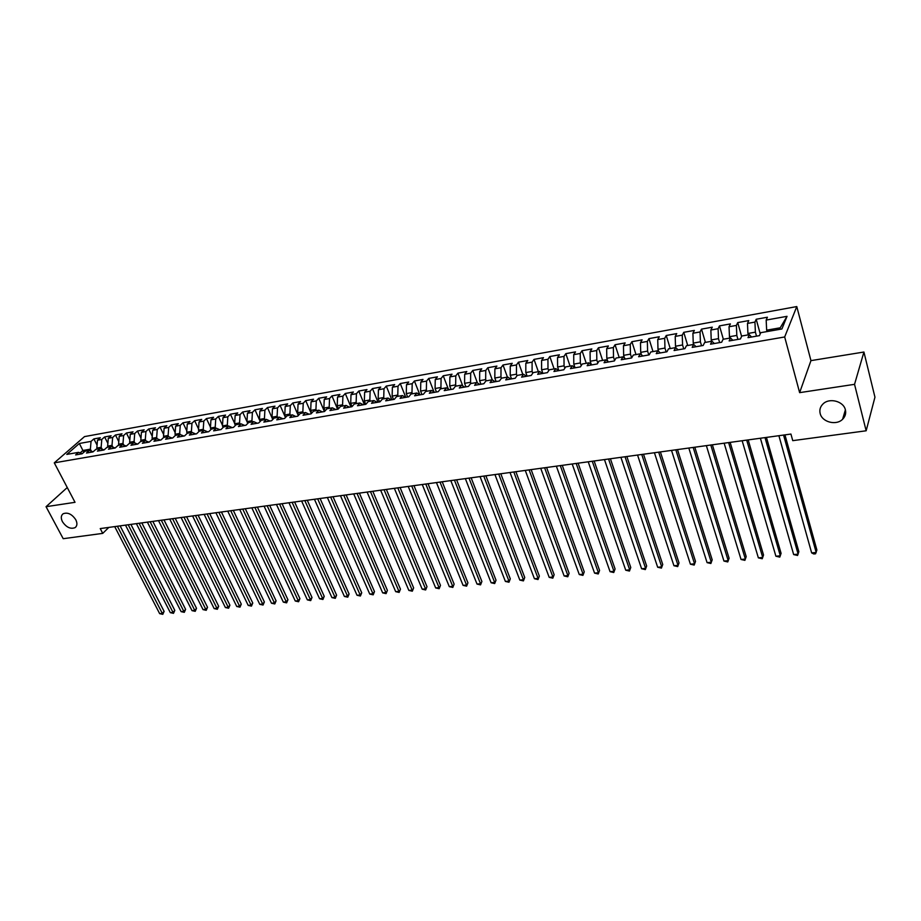 <?xml version="1.0" encoding="UTF-8"?>
<svg xmlns="http://www.w3.org/2000/svg" width="921" height="921" viewBox="0 0 921 921"><rect width="100%" height="100%" fill="white"/><g stroke="black" fill="none" stroke-linecap="round" stroke-linejoin="round"><path stroke-width="1.38" d="M75.798 519.766C77.479 523.301 77.249 525.914 75.108 527.629C70.56 529.356 66.335 527.376 62.432 521.677C60.717 518.132 60.947 515.495 63.123 513.768C67.682 512.064 71.907 514.056 75.798 519.766M845.397 409.88C846.203 413.46 845.271 416.58 842.623 419.251C836.303 425.847 822.016 422.14 820.162 413.483C819.31 409.845 820.266 406.668 823.017 403.951C829.337 397.458 843.624 401.211 845.397 409.88M796.78 306.566L84.513 436.6L54.281 462.849L784.68 336.971L796.78 306.566L810.952 360.629L799.635 392.645L854.538 384.333L863.921 352.029L810.952 360.629M863.921 352.029L874.95 397.17L866.154 430.786L854.538 384.333M779.27 329.43L787.029 316.329L766.168 320.071L767.4 317.227L756.199 319.253L754.932 322.097L747.484 323.432L748.773 320.589L737.721 322.592L736.386 325.424L729.041 326.748L730.399 323.916L719.485 325.884L718.104 328.716L710.862 330.017L712.267 327.185L701.503 329.131L700.064 331.951L692.914 333.241L694.376 330.42L683.75 332.331L682.265 335.152L675.208 336.418L676.728 333.609L666.24 335.497L664.697 338.306L657.732 339.561L659.298 336.752L648.96 338.617L647.359 341.426L640.486 342.658L642.11 339.861L631.898 341.703L630.252 344.5L623.471 345.72L625.14 342.923L615.055 344.742L613.363 347.528L606.663 348.737L608.39 345.951L598.443 347.747L596.693 350.533L590.085 351.718L591.846 348.944L582.026 350.717L580.23 353.48L573.714 354.654L575.521 351.891L565.828 353.641L563.986 356.404L557.539 357.555L559.404 354.804L549.825 356.531L547.937 359.282L541.583 360.433L543.482 357.67L534.03 359.386L532.096 362.137L525.822 363.265L527.768 360.514L518.431 362.206L516.462 364.946L510.257 366.051L512.237 363.323L503.016 364.981L501.012 367.721L494.888 368.814L496.903 366.086L487.796 367.732L485.747 370.461L479.703 371.543L481.764 368.826L472.761 370.449L470.677 373.166L464.702 374.237L466.797 371.531L457.91 373.132L455.791 375.849L449.885 376.908L452.027 374.191L443.243 375.78L441.078 378.485L435.253 379.533L437.417 376.839L428.749 378.404L426.55 381.098L420.782 382.134L422.992 379.44L414.415 380.983L412.194 383.677L406.495 384.702L408.74 382.019L400.267 383.539L398.01 386.221L392.381 387.234L394.649 384.564L386.279 386.072L383.988 388.743L378.427 389.744L380.73 387.073L372.452 388.57L370.138 391.229L364.635 392.219L366.972 389.56L358.787 391.034L356.439 393.693L351.005 394.672L353.376 392.012L345.283 393.474L342.911 396.122L337.535 397.089L339.93 394.441L331.94 395.892L329.534 398.528L324.227 399.484L326.644 396.847L318.747 398.275L316.306 400.9L311.056 401.844L313.508 399.219L305.691 400.623L303.228 403.26L298.047 404.181L300.522 401.568L292.797 402.961L290.311 405.574L285.176 406.495L287.674 403.882L280.042 405.263L277.532 407.876L272.455 408.786L274.988 406.173L267.435 407.543L264.891 410.144L259.883 411.042L262.427 408.44L254.967 409.787L252.4 412.389L247.438 413.276L250.017 410.685L242.626 412.021L240.047 414.611L235.143 415.486L237.733 412.907L230.434 414.22L227.821 416.799L222.974 417.674L225.587 415.095L218.369 416.396L215.733 418.974L210.944 419.838L213.58 417.271L206.431 418.56L203.783 421.127L199.04 421.979L201.699 419.412L194.63 420.69L191.959 423.246L187.262 424.086L189.945 421.53L182.957 422.797L180.263 425.352L175.623 426.181L178.317 423.637L171.41 424.88L168.693 427.425L164.099 428.253L166.816 425.709L159.978 426.953L157.249 429.485L152.702 430.303L155.442 427.77L148.672 428.99L145.921 431.523L141.42 432.329L144.183 429.796L137.482 431.016L134.708 433.538L130.264 434.332L133.038 431.811L126.407 433.008L123.621 435.529L119.223 436.312L122.021 433.803L115.459 434.988L112.65 437.498L108.298 438.281L111.107 435.771L104.614 436.945L101.794 439.444L97.488 440.226L100.308 437.728L93.884 438.891L97.062 445.142M787.029 316.329L781.894 328.97L760.734 332.677L759.457 335.647L748.013 337.639L749.326 334.68L741.773 336.004L740.438 338.963L729.144 340.931L730.526 337.984L723.077 339.285L721.673 342.232L710.54 344.178L711.979 341.231L704.634 342.52L703.172 345.467L692.189 347.378L693.686 344.442L686.444 345.709L684.913 348.645L674.091 350.533L675.646 347.608L668.496 348.863L666.919 351.787L656.224 353.652L657.836 350.728L650.79 351.972L649.155 354.884L638.61 356.726L640.279 353.814L633.314 355.034L631.633 357.947L621.226 359.754L622.941 356.853L616.068 358.062L614.342 360.963L604.072 362.747L605.834 359.858L599.064 361.044L597.269 363.933L587.138 365.706L588.956 362.816L582.268 363.991L580.437 366.869L570.433 368.619L572.298 365.741L565.69 366.892L563.813 369.77L553.947 371.497L555.847 368.619L549.33 369.77L547.408 372.637L537.657 374.329L539.614 371.474L533.178 372.602L531.21 375.457L521.585 377.138L523.589 374.283L517.234 375.4L515.219 378.243L505.721 379.901L507.759 377.057L501.496 378.163L499.435 380.995L490.053 382.629L492.136 379.797L485.943 380.891L483.847 383.723L474.591 385.335L476.71 382.503L470.596 383.573L468.455 386.406L459.314 387.994L461.467 385.174L455.423 386.233L453.247 389.053L444.221 390.631L446.42 387.822L440.457 388.869L438.235 391.678L429.324 393.232L431.558 390.423L425.663 391.46L423.407 394.257L414.6 395.8L416.868 393.002L411.042 394.027L408.763 396.813L400.059 398.333L402.362 395.546L396.617 396.56L394.292 399.334L385.692 400.842L388.04 398.056L382.353 399.058L379.993 401.832L371.508 403.317L373.88 400.543L368.262 401.533L365.879 404.296L357.486 405.758L359.881 402.995L354.332 403.974L351.914 406.725L343.625 408.176L346.066 405.424L340.574 406.391L338.134 409.131L329.937 410.559L332.4 407.819L326.978 408.774L324.503 411.514L316.398 412.919L318.896 410.19L313.543 411.134L311.033 413.863L303.032 415.256L305.553 412.527L300.258 413.46L297.725 416.177L289.816 417.558L292.36 414.841L287.122 415.762L284.566 418.479L276.749 419.838L279.316 417.132L274.147 418.042L271.557 420.747L263.832 422.094L266.434 419.389L261.322 420.287L258.709 422.992L251.065 424.316L253.689 421.634L248.635 422.52L245.999 425.203L238.435 426.527L241.095 423.844L236.087 424.719L233.427 427.402L225.956 428.702L228.627 426.02L223.688 426.895L221.005 429.566L213.614 430.855L216.308 428.184L211.427 429.048L208.722 431.707L201.411 432.985L204.128 430.326L199.293 431.166L196.576 433.826L189.346 435.08L192.086 432.433L187.308 433.273L184.557 435.921L177.408 437.164L180.171 434.528L175.439 435.357L172.676 437.993L165.607 439.225L168.393 436.589L163.708 437.417L160.922 440.042L153.934 441.263L156.731 438.638L152.103 439.444L149.294 442.068L142.387 443.277L145.207 440.664L140.625 441.458L137.793 444.072L130.955 445.269L133.798 442.656L129.274 443.45L126.419 446.063L119.661 447.238L122.516 444.636L118.038 445.43L115.171 448.02L108.471 449.195L111.349 446.593L106.917 447.376L104.038 449.966L97.419 451.117L100.308 448.539L95.922 449.31L93.021 451.889L86.47 453.028L89.372 450.45L85.031 451.209L82.119 453.788L75.637 454.916L78.561 452.349L66.796 454.41L79.356 443.485L91.052 441.378L93.884 438.891M866.154 430.786L792.751 440.652L790.932 434.056L100.239 528.585L102.738 533.386L108.816 527.411M97.338 449.057L96.82 448.043L101.137 447.284L102.116 449.206M97.488 440.226L96.82 448.043M101.794 439.444L101.137 447.284M78.561 452.349L82.245 453.685M108.16 447.157L107.642 446.132L112.005 445.361L112.926 447.192M108.298 438.281L107.642 446.132M112.65 437.498L112.005 445.361M89.372 450.45L93.102 451.82M119.097 445.234L118.579 444.21L122.988 443.438L123.851 445.154M119.223 436.312L118.579 444.21M123.621 435.529L122.988 443.438M100.308 448.539L104.073 449.932M130.149 443.3L129.642 442.264L134.098 441.481L134.892 443.082M130.264 434.332L129.642 442.264M134.708 433.538L134.098 441.481M111.349 446.593L115.137 448.032M141.327 441.343L140.809 440.296L145.311 439.501L146.048 440.986M141.42 432.329L140.809 440.296M145.921 431.523L145.311 439.501M122.516 444.636L126.292 446.086M152.621 439.363L152.103 438.315L156.651 437.51L157.318 438.868M152.702 430.303L152.103 438.315M157.249 429.485L156.651 437.51M133.798 442.656L137.551 444.118M164.03 437.36L163.512 436.301L168.117 435.495L168.716 436.727M164.099 428.253L163.512 436.301M168.693 427.425L168.117 435.495M145.207 440.664L148.937 442.138M175.566 435.334L175.059 434.275L179.699 433.457L180.228 434.551M175.623 426.181L175.059 434.275M180.263 425.352L179.699 433.457M156.731 438.638L160.45 440.123M187.239 433.331L186.71 432.225L191.418 431.396L191.925 432.467M187.262 424.086L186.71 432.225M191.959 423.246L191.418 431.396M168.393 436.589L172.089 438.097M199.086 431.373L198.499 430.142L203.253 429.313L203.76 430.383M199.04 421.979L198.499 430.142M203.783 421.127L203.253 429.313M180.171 434.528L183.855 436.047M211.059 429.405L210.425 428.046L215.226 427.206L215.733 428.288M210.944 419.838L210.425 428.046M215.733 418.974L215.226 427.206M192.086 432.433L195.747 433.964M223.158 427.413L222.468 425.928L227.326 425.076L227.832 426.17M222.974 417.674L222.468 425.928M227.821 416.799L227.326 425.076M204.128 430.326L207.778 431.868M235.396 425.41L234.659 423.787L239.564 422.923L240.07 424.017M235.143 415.486L234.659 423.787M240.047 414.611L239.564 422.923M216.308 428.184L219.935 429.75M247.772 423.384L246.978 421.622L251.94 420.747L252.435 421.853M247.438 413.276L246.978 421.622M252.4 412.389L251.94 420.747M228.627 426.02L232.23 427.609M260.298 421.346L259.434 419.423L264.454 418.537L264.949 419.654M259.883 411.042L259.434 419.423M264.891 410.144L264.454 418.537M241.095 423.844L244.664 425.433M272.95 419.285L272.029 417.213L277.106 416.315L277.601 417.432M272.455 408.786L272.029 417.213M277.532 407.876L277.106 416.315M253.689 421.634L257.235 423.246M285.763 417.213L284.773 414.968L289.908 414.059L290.403 415.187M285.176 406.495L284.773 414.968M290.311 405.574L289.908 414.059M266.434 419.389L269.957 421.024M298.715 415.118L297.656 412.7L302.848 411.791L303.343 412.919M298.047 404.181L297.656 412.7M303.228 403.26L302.848 411.791M279.316 417.132L282.828 418.779M311.816 413.011L310.688 410.409L315.938 409.477L316.433 410.616M311.056 401.844L310.688 410.409M316.306 400.9L315.938 409.477M292.36 414.841L295.837 416.511M325.067 410.893L323.87 408.084L329.188 407.151L329.672 408.302M324.227 399.484L323.87 408.084M329.534 398.528L329.188 407.151M305.553 412.527L308.995 414.22M338.479 408.74L337.213 405.735L342.589 404.791L343.073 405.954M337.535 397.089L337.213 405.735M342.911 396.122L342.589 404.791M318.896 410.19L322.315 411.894M352.041 406.587L350.705 403.363L356.139 402.408L356.623 403.571M351.005 394.672L350.705 403.363M356.439 393.693L356.139 402.408M332.4 407.819L335.785 409.546M365.741 404.319L364.348 400.969L369.851 399.99L370.334 401.165M364.635 392.219L364.348 400.969M370.138 391.229L369.851 399.99M346.066 405.424L349.427 407.163M379.544 401.913L378.163 398.528L383.735 397.55L384.207 398.735M378.427 389.744L378.163 398.528M383.988 388.743L383.735 397.55M359.881 402.995L363.219 404.756M393.509 399.472L392.139 396.076L397.78 395.086L398.252 396.272M392.381 387.234L392.139 396.076M398.01 386.221L397.78 395.086M373.88 400.543L377.173 402.327M407.646 397.009L406.276 393.589L411.986 392.576L412.458 393.774M406.495 384.702L406.276 393.589M412.194 383.677L411.986 392.576M388.04 398.056L391.298 399.864M421.945 394.51L420.598 391.068L426.365 390.055L426.837 391.252M420.782 382.134L420.598 391.068M426.55 381.098L426.365 390.055M402.362 395.546L405.597 397.365M436.427 391.989L435.08 388.512L440.929 387.488L441.389 388.697M435.253 379.533L435.08 388.512M441.078 378.485L440.929 387.488M416.868 393.002L420.068 394.844M451.083 389.433L449.747 385.934L455.653 384.897L456.125 386.118M449.885 376.908L449.747 385.934M455.791 375.849L455.653 384.897M431.558 390.423L434.724 392.288M465.911 386.843L464.587 383.332L470.573 382.273L471.034 383.504M464.702 374.237L464.587 383.332M470.677 373.166L470.573 382.273M446.42 387.822L449.552 389.698M480.935 384.23L479.611 380.684L485.666 379.613L486.127 380.857M479.703 371.543L479.611 380.684M485.747 370.461L485.666 379.613M461.467 385.174L464.564 387.085M496.131 381.57L494.819 378.001L500.955 376.931L501.438 378.232M494.888 368.814L494.819 378.001M501.012 367.721L500.955 376.931M476.71 382.503L479.76 384.425M511.523 378.888L510.222 375.296L516.439 374.202L516.992 375.745M510.257 366.051L510.222 375.296M516.462 364.946L516.439 374.202M492.136 379.797L495.153 381.743M527.1 376.171L525.81 372.556L532.108 371.451L532.741 373.235M525.822 363.265L525.81 372.556M532.096 362.137L532.108 371.451M507.759 377.057L510.729 379.026M542.883 373.419L541.606 369.77L547.983 368.653L548.697 370.714M541.583 360.433L541.606 369.77M547.937 359.282L547.983 368.653M523.589 374.283L526.513 376.275M558.863 370.633L557.596 366.961L564.055 365.821L564.861 368.17M557.539 357.555L557.596 366.961M563.986 356.404L564.055 365.821M539.614 371.474L542.504 373.489M575.038 367.767L573.795 364.106L580.334 362.955L581.232 365.625M573.714 354.654L573.795 364.106M580.23 353.48L580.334 362.955M555.847 368.619L558.69 370.668M591.34 364.624L590.2 361.228L596.82 360.053L597.81 363.058M590.085 351.718L590.2 361.228M596.693 350.533L596.82 360.053M572.298 365.741L575.084 367.801M607.848 361.435L606.812 358.304L613.524 357.118L614.618 360.479M606.663 348.737L606.812 358.304M613.363 347.528L613.524 357.118M588.956 362.816L591.696 364.912M624.565 358.165L623.644 355.333L630.448 354.148L631.645 357.901M623.471 345.72L623.644 355.333M630.252 344.5L630.448 354.148M605.834 359.858L608.528 361.976M641.5 354.838L640.705 352.34L647.59 351.12L648.787 354.953M640.486 342.658L640.705 352.34M647.359 341.426L647.59 351.12M622.941 356.853L625.578 358.994M658.653 351.431L657.985 349.301L664.962 348.069L666.148 351.926M657.732 339.561L657.985 349.301M664.697 338.306L664.962 348.069M640.279 353.814L642.858 355.978M676.026 347.954L675.496 346.215L682.565 344.972L683.739 348.852M675.208 336.418L675.496 346.215M682.265 335.152L682.565 344.972M657.836 350.728L660.369 352.927M693.64 344.454L693.237 343.096L700.397 341.829L701.56 345.743M692.914 333.241L693.237 343.096M700.064 331.951L700.397 341.829M675.646 347.608L678.121 349.83M711.622 341.3L711.219 339.93L718.484 338.652L719.623 342.589M710.862 330.017L711.219 339.93M718.104 328.716L718.484 338.652M693.686 344.442L696.103 346.699M729.846 338.099L729.455 336.718L736.812 335.428L737.94 339.4M729.041 326.748L729.455 336.718M736.386 325.424L736.812 335.428M711.979 341.231L714.339 343.51M748.313 334.864L747.921 333.471L755.393 332.159L756.498 336.165M747.484 323.432L747.921 333.471M754.932 322.097L755.393 332.159M730.526 337.984L732.817 340.286M767.043 331.572L766.652 330.179L779.926 327.841M766.168 320.071L766.652 330.179M749.326 334.68L751.559 337.028M67.256 487.543L46.05 506.7L63.204 538.693L102.738 533.386M799.635 392.645L784.68 336.971M46.05 506.7L75.027 502.313L54.281 462.849M83.834 452.28L82.913 450.484L80.139 452.925M91.409 451.198L90.373 449.172L82.913 450.484L79.356 443.485M91.052 441.378L90.373 449.172M756.199 319.253L760.228 333.851M737.721 322.592L741.612 336.372M719.485 325.884L723.342 339.239M701.503 329.131L705.405 342.382M683.75 332.331L687.711 345.49M666.24 335.497L670.246 348.552M648.96 338.617L653.012 351.58M631.898 341.703L635.997 354.562M615.055 344.742L619.2 357.509M598.443 347.747L602.622 360.422M582.026 350.717L586.251 363.288M565.828 353.641L570.087 366.121M549.825 356.531L554.12 368.93M534.03 359.386L538.359 371.693M518.431 362.206L522.794 374.421M503.016 364.981L507.425 377.115M487.796 367.732L492.275 379.878M472.761 370.449L477.435 382.963M457.91 373.132L462.779 385.98M443.243 375.78L448.285 388.938M428.749 378.404L433.964 391.839M414.415 380.983L419.815 394.695M400.267 383.539L405.77 397.342M386.279 386.072L391.805 399.772M372.452 388.57L378.013 402.178M358.787 391.034L364.382 404.561M345.283 393.474L350.901 406.909M331.94 395.892L337.581 409.235M318.747 398.275L324.411 411.526M305.691 400.623L311.286 413.575M292.797 402.961L298.3 415.567M280.042 405.263L285.452 417.535M267.435 407.543L272.766 419.492M254.967 409.787L260.206 421.438M242.626 412.021L246.978 421.576M230.434 414.22L234.671 423.464M218.369 416.396L222.502 425.341M206.431 418.56L210.472 427.194M194.63 420.69L198.579 429.048M182.957 422.797L186.802 430.89M171.41 424.88L175.163 432.709M159.978 426.953L163.65 434.528M148.672 428.99L152.253 436.324M137.482 431.016L140.982 438.12M126.407 433.008L129.826 439.893M115.459 434.988L118.786 441.654M104.614 436.945L107.872 443.404M783.564 435.069L816.179 552.462L811.643 552.888L778.901 435.702M784.957 434.873L816.881 549.975L815.569 553.797L813.761 553.97L811.643 552.888M765.006 437.602L798.127 554.143L793.66 554.569L760.401 438.235M766.445 437.406L798.864 551.679L797.563 555.467L793.66 554.569M746.689 440.111L780.317 555.812L775.896 556.215L742.153 440.733M748.186 439.904L781.089 553.348L779.776 557.113L775.896 556.215M728.626 442.587L762.726 557.447L758.363 557.85L724.148 443.197M730.157 442.379L763.532 554.995L762.231 558.748L758.363 557.85M710.793 445.027L745.354 559.07L741.048 559.473L706.372 445.637M712.382 444.808L746.206 556.629L744.893 560.348L741.048 559.473M693.191 447.433L728.2 560.67L723.952 561.062L688.827 448.032M694.825 447.215L729.098 558.241L727.774 561.937L723.952 561.062M729.098 558.241L727.774 561.937M675.83 449.816L711.277 562.247L707.075 562.639L671.524 450.404M677.499 449.586L712.198 559.83L710.874 563.502L707.075 562.639M712.198 559.83L710.874 563.502M658.688 452.153L694.549 563.802L690.405 564.193L654.428 452.741M660.403 451.923L695.505 561.396L694.192 565.057L690.405 564.193M695.505 561.396L694.192 565.057M641.764 454.479L678.029 565.344L673.93 565.724L637.562 455.043M643.526 454.237L679.019 562.95L677.706 566.588L673.93 565.724M679.019 562.95L677.706 566.588M625.048 456.758L661.715 566.864L657.675 567.244L620.904 457.323M626.856 456.517L662.74 564.481L661.428 568.096L657.675 567.244M662.74 564.481L661.428 568.096M608.562 459.015L645.609 568.361L641.603 568.741L604.464 459.579M610.404 458.762L646.657 565.989L645.345 569.581L641.603 568.741M646.657 565.989L645.345 569.581M592.272 461.248L629.688 569.846L625.739 570.214L588.231 461.801M594.149 460.995L630.77 567.486L629.457 571.055L625.739 570.214M630.77 567.486L629.457 571.055M576.189 463.447L613.962 571.308L610.059 571.676L572.194 464M578.1 463.182L615.078 568.959L613.754 572.517L610.059 571.676M615.078 568.959L613.754 572.517M560.302 465.623L598.42 572.758L594.563 573.115L556.365 466.164M562.259 465.358L599.571 570.421L598.247 573.956L594.563 573.115M599.571 570.421L598.247 573.956M544.622 467.764L583.074 574.186L579.263 574.543L540.731 468.305M546.602 467.5L584.248 571.86L582.924 575.372L579.263 574.543M584.248 571.86L582.924 575.372M529.126 469.894L567.9 575.602L564.136 575.959L525.281 470.412M531.152 469.618L569.109 573.288L567.785 576.776L564.136 575.959M569.109 573.288L567.785 576.776M513.814 471.989L552.911 577.007L549.192 577.352L510.027 472.508M515.875 471.702L554.143 574.692L552.819 578.169L549.192 577.352M554.143 574.692L552.819 578.169M498.698 474.05L538.094 578.388L534.422 578.722L494.945 474.568M500.794 473.762L539.349 576.086L538.025 579.539L534.422 578.722M539.349 576.086L538.025 579.539M483.767 476.099L523.45 579.746L519.824 580.08L480.06 476.606M485.885 475.812L524.74 577.455L523.416 580.898L519.824 580.08M524.74 577.455L523.416 580.898M469.008 478.114L508.979 581.093L505.387 581.427L465.347 478.621M471.161 477.826L510.292 578.814L508.968 582.233L505.387 581.427M510.292 578.814L508.968 582.233M454.433 480.117L494.681 582.429L491.123 582.763L450.806 480.612M456.609 479.818L496.005 580.161L494.681 583.557L491.123 582.763M496.005 580.161L494.681 583.557M440.019 482.086L480.532 583.753L477.02 584.075L436.45 482.569M442.23 481.787L481.89 581.485L480.566 584.87L477.02 584.075M481.89 581.485L480.566 584.87M425.778 484.032L466.556 585.054L463.079 585.376L422.255 484.515M428.023 483.721L467.926 582.809L466.602 586.159L463.079 585.376M467.926 582.809L466.602 586.159M411.71 485.954L452.729 586.343L449.298 586.654L408.222 486.438M413.978 485.643L454.122 584.098L452.81 587.437L449.298 586.654M454.122 584.098L452.81 587.437M397.803 487.865L439.064 587.61L435.668 587.932L394.349 488.337M400.094 487.543L440.48 585.388L439.156 588.703L435.668 587.932M440.48 585.388L439.156 588.703M384.057 489.742L425.548 588.876L422.198 589.187L380.649 490.214M386.383 489.431L426.987 586.654L425.663 589.958L422.198 589.187M426.987 586.654L425.663 589.958M370.472 491.607L412.182 590.119L408.866 590.43L367.099 492.067M372.809 491.284L413.644 587.909L412.32 591.19L408.866 590.43M413.644 587.909L412.32 591.19M357.037 493.437L398.966 591.351L395.685 591.65L353.71 493.898M359.409 493.115L400.451 589.152L399.127 592.422L395.685 591.65M400.451 589.152L399.127 592.422M343.763 495.256L385.899 592.571L382.652 592.871L340.471 495.705M346.146 494.934L387.396 590.373L386.083 593.631L382.652 592.871M387.396 590.373L386.083 593.631M330.639 497.052L372.97 593.769L369.758 594.068L327.381 497.501M333.045 496.718L374.49 591.593L372.97 593.769L373.178 594.828L369.758 594.068M374.49 591.593L373.178 594.828M317.653 498.825L360.18 594.966L357.014 595.254L314.429 499.274M320.094 498.503L361.723 592.79L360.18 594.966L360.41 596.014L357.014 595.254M361.723 592.79L360.41 596.014M304.816 500.587L347.539 596.14L344.396 596.44L301.628 501.024M307.28 500.253L349.094 593.976L347.539 596.14L347.781 597.176L344.396 596.44M349.094 593.976L347.781 597.176M292.13 502.325L335.025 597.303L331.917 597.602L288.975 502.751M294.605 501.98L336.602 595.162L335.025 597.303L335.29 598.339L331.917 597.602M336.602 595.162L335.29 598.339M279.57 504.04L322.649 598.466L319.575 598.754L276.461 504.466M282.068 503.695L324.238 596.324L322.649 598.466L322.926 599.49L319.575 598.754M324.238 596.324L322.926 599.49M267.159 505.744L310.4 599.606L307.361 599.882L264.085 506.159M269.68 505.399L312.012 597.464L310.4 599.606L310.699 600.619L307.361 599.882M312.012 597.464L310.699 600.619M254.887 507.425L298.289 600.734L295.273 601.01L251.836 507.839M257.42 507.08L299.912 598.604L298.289 600.734L298.6 601.747L295.273 601.01M299.912 598.604L298.6 601.747M242.741 509.083L286.304 601.85L283.323 602.127L239.725 509.497M245.297 508.737L287.939 599.732L286.304 601.85L286.627 602.852L283.323 602.127M287.939 599.732L286.627 602.852M230.734 510.729L274.435 602.956L271.488 603.232L227.74 511.132M233.301 510.372L276.093 600.849L274.435 602.956L274.78 603.946L271.488 603.232M276.093 600.849L274.78 603.946M218.841 512.352L262.704 604.049L259.78 604.326L215.894 512.755M221.431 511.995L264.373 601.954L262.704 604.049L263.061 605.039L259.78 604.326M264.373 601.954L263.061 605.039M207.087 513.964L251.076 605.132L248.198 605.396L204.174 514.367M209.7 513.607L252.768 603.048L251.076 605.132L251.456 606.11L248.198 605.396M252.768 603.048L251.456 606.11M195.459 515.553L239.587 606.202L236.732 606.467L192.57 515.944M198.084 515.196L241.279 604.118L239.587 606.202L239.978 607.181L236.732 606.467M241.279 604.118L239.978 607.181M183.958 517.13L228.212 607.261L225.38 607.526L181.092 517.521M186.595 516.762L229.916 605.189L228.212 607.261L228.615 608.228L225.38 607.526M229.916 605.189L228.615 608.228M172.572 518.684L216.942 608.309L214.144 608.574L169.74 519.076M175.22 518.327L218.668 606.248L216.942 608.309L217.368 609.276L214.144 608.574M218.668 606.248L217.368 609.276M161.302 520.227L205.797 609.357L203.023 609.61L158.504 520.607M163.973 519.858L207.536 607.296L205.797 609.357L206.235 610.312L203.023 609.61M207.536 607.296L206.235 610.312M150.158 521.758L194.768 610.381L192.017 610.635L147.383 522.138M152.84 521.39L196.518 608.332L194.768 610.381L195.217 611.325L192.017 610.635M196.518 608.332L195.217 611.325M139.117 523.266L183.843 611.394L181.126 611.648L136.377 523.635M141.822 522.898L185.605 609.357L183.843 611.394L184.304 612.338L181.126 611.648M185.605 609.357L184.304 612.338M128.203 524.763L173.021 612.407L170.339 612.661L125.486 525.131M130.909 524.383L174.806 610.381L173.021 612.407L173.505 613.34L170.339 612.661M174.806 610.381L173.505 613.34M117.393 526.236L162.315 613.409L159.655 613.651L114.711 526.605M120.121 525.868L164.111 611.383L162.315 613.409L162.81 614.33L159.655 613.651M164.111 611.383L162.81 614.33M75.108 527.629L76.052 526.731M842.623 419.251L845.386 409.833"/></g></svg>
